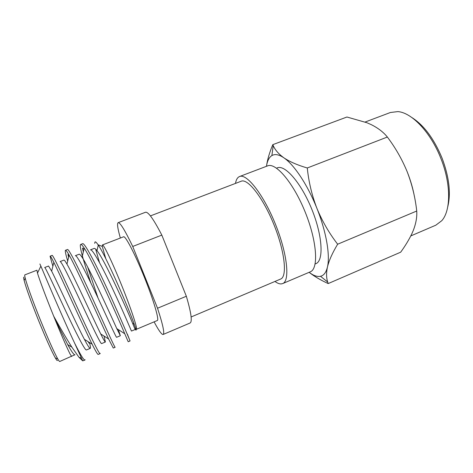 <?xml version="1.0" encoding="UTF-8"?>
<svg xmlns="http://www.w3.org/2000/svg" width="473" height="473" viewBox="0 0 473 473"><rect width="100%" height="100%" fill="white"/><g stroke="black" fill="none" stroke-linecap="round" stroke-linejoin="round"><path stroke-width="0.71" d="M411.888 117.552C423.897 125.209 433.93 138.66 441.977 157.899C449.137 176.937 451.071 193.197 447.777 206.677M365.109 122.04L390.426 112.491L397.882 111.604C411.729 112.556 430.743 132.369 440.854 158.39C451.136 183.843 450.958 210.538 441.8 220.672L435.816 225.201L410.8 235.921M271.36 155.924C268.847 157.811 267.21 161.275 266.459 166.307C267.416 159.638 269.539 152.418 272.797 144.655L273.217 145.589C275.085 149.947 278.638 154.021 283.871 157.816C278.952 154.494 274.949 153.755 271.88 155.582L271.36 155.924M366.906 122.732L346.94 117.014L272.797 144.655M366.894 122.726L371.287 124.659C378.104 128.065 383.461 132.192 387.357 137.034C395.487 147.807 402.121 159.448 407.265 171.947C412.095 184.576 415.259 197.602 416.737 211.023C417.133 216.995 415.992 223.457 413.301 230.422L411.752 233.981C408.867 239.935 405.178 246.001 400.684 252.18L328.203 283.569C321.013 280.312 314.841 276.711 309.697 272.773M416.737 211.023L337.657 244.216C332.489 252.724 329.084 260.339 327.434 267.062C326.222 272.915 326.305 277.899 327.688 282.014L328.203 283.569M387.357 137.034L307.279 167.98C308.686 181.809 311.896 195.266 316.916 208.357C322.279 221.311 329.19 233.26 337.657 244.216M309.141 272.312C313.457 275.635 317.241 276.959 320.487 276.285C323.822 275.517 326.139 272.442 327.434 267.062C330.296 255.426 326.287 231.669 316.916 208.357C307.687 184.996 294.123 164.675 283.871 157.816C289.789 161.778 297.588 165.166 307.279 167.98M407.265 171.947C410.558 180.284 412.953 188.52 414.454 196.65M276.551 168.163L277.32 167.874C285.036 164.409 301.354 183.169 311.944 209.592C322.621 235.974 323.857 260.806 315.893 263.662L315.136 263.981M154.109 321.859C158.083 329.35 160.903 333.542 162.576 334.429L163.161 334.47C164.77 333.453 162.895 324.703 157.539 308.23L132.73 246.463C124.925 230.233 120.059 222.298 118.138 222.665C116.926 223.493 117.665 228.613 120.355 238.031M135.875 329.048L136.384 329.303C137.844 329.125 131.334 309.33 121.963 286.094C112.615 262.846 103.593 244.068 102.416 244.949L102.292 246.445L98.023 244.718M135.095 328.664L135.84 329.988C136.461 330.828 135.94 328.948 134.273 324.33C128.555 307.905 105.834 255.745 98.266 245.079C96.575 242.56 95.487 241.514 95.002 241.945L94.701 243.376M57.499 360.367C57.334 360.946 56.618 360.148 55.365 357.984C51.557 351.143 45.922 338.562 38.461 320.233C30.958 301.455 26.181 288.181 24.129 280.418C23.561 278.094 23.496 277.018 23.946 277.19M71.736 356.139L59.746 361.484C59.462 361.603 58.782 360.722 57.712 358.841C53.81 351.746 47.974 338.656 40.199 319.559C32.974 301.668 26.795 284.515 25.229 278.171C24.697 276.078 24.578 274.973 24.862 274.86L36.935 270.201L37.485 273.092L40.873 266.122C44.468 274.659 62.939 318.424 74.586 343.061C80.333 354.573 83.768 360.243 84.898 360.059L85.11 359.758M90.798 282.807C84.046 262.793 79.298 246.687 80.493 244.606L82.598 243.678C84.578 242.413 95.989 264.318 108.453 291.539C120.881 318.696 130.252 341.405 130.069 340.95L128.213 341.737L124.754 333.743L116.796 328.599L120.343 335.729L118.416 329.646M80.712 244.399C81.261 244.174 82.432 245.422 84.218 248.142C92.418 260.274 116.985 315.166 124.754 333.743M67.698 261.049C65.865 254.912 65.085 251.358 65.363 250.394L67.414 249.49C68.833 248.437 79.766 270.668 92.306 298.043C104.811 325.353 114.779 347.957 115.17 347.253L113.295 348.045L108.607 338.981L100.737 333.968C103.445 339.443 104.994 342.127 105.384 342.014L104.048 336.078M65.505 250.217C65.954 250.034 67.166 251.666 69.135 255.124C76.88 268.623 99.838 320.032 108.607 338.981M52.875 266.269L50.067 256.248L52.071 255.361C52.911 254.521 63.358 277.089 75.976 304.618C88.557 332.081 99.147 354.579 100.11 353.621L100.223 353.366M50.138 256.1C50.445 255.97 51.687 258.057 53.851 262.361C61.188 277.066 82.527 324.939 92.134 344.184C95.629 351.179 97.657 354.59 98.218 354.425L100.11 353.621M129.679 340.01L127.385 334.169M98.053 298.085L87.682 267.133M83.325 251.943L82.509 248.083L83.993 249.094M68.626 257.211L67.952 254.61L69.076 255.361M84.898 360.059L82.728 360.864L74.586 343.061M88.965 343.085L88.557 341.932M88.983 343.173L88.362 341.813M71.671 356.476L70.069 354.011C66.705 347.348 61.254 334.76 53.715 316.242C46.129 297.535 39.277 279.265 37.485 273.092M82.728 360.864L78.973 357.286L71.89 347.194C66.451 338.514 60.39 328.197 53.715 316.242M39.892 263.975L40.873 266.122M105.798 258.719L102.292 246.445M95.652 249.129L99.525 262.621M136.384 329.303L157.314 320.511C159.431 320.055 153.601 300.148 144.3 277.095C135.03 254.036 125.44 235.649 123.601 236.784L102.416 244.949M118.138 222.665L145.507 212.265C148.185 211.614 153.624 219.224 161.825 235.105L132.73 246.463M161.825 235.105L186.344 296.258C191.187 312.759 192.44 321.675 190.099 323L163.161 334.47M186.344 296.258L157.539 308.23M181.662 284.575L166.514 246.805M191.122 316.975L280.601 279.058C287.442 276.699 284.935 251.843 274.021 224.858C263.189 197.844 247.769 178.185 241.206 181.224L150.42 215.901M274.973 281.447C277.326 283.191 279.413 284.019 281.216 283.924L282.665 283.587C290.115 281.039 287.436 253.895 275.457 224.279C263.573 194.634 246.693 173.207 239.551 176.53L238.534 177.091C237.026 178.232 236.015 180.337 235.495 183.412M282.665 283.587L310.253 271.845C318.719 268.847 317.117 241.555 305.268 212.276C293.52 182.956 275.759 162.174 267.582 165.881L239.551 176.53M53.851 262.361L51.658 271.147L48.548 266.027L44.681 267.523C45.266 266.896 53.999 286.082 64.813 309.111C75.591 332.087 85.087 350.954 86.464 349.955L90.266 348.359C90.692 348.152 90.432 346.201 89.486 342.517M69.135 255.124L66.959 264.094C65.321 261.267 64.31 259.937 63.926 260.097L60.095 261.575C61.171 260.765 70.317 279.667 81.06 302.572C91.774 325.418 100.749 344.379 101.618 343.593L105.384 342.014M84.218 248.142L82.071 257.265C80.581 255.048 79.606 254.036 79.139 254.232L75.349 255.692C76.904 254.699 86.453 273.317 97.131 296.098C107.773 318.82 116.24 337.87 116.618 337.296L120.343 335.729M90.444 249.868C92.466 248.697 102.416 267.044 113.017 289.701C123.601 312.298 131.565 331.431 131.464 331.065L135.148 329.515L132.57 323.219C126.208 307.48 104.291 259.411 96.989 250.649C95.652 248.946 94.718 248.207 94.192 248.42L90.444 249.868M54.844 319.027L67.716 344.61C71.583 351.664 74.007 355.052 74.988 354.774L71.399 356.281M51.658 271.147C57.818 283.315 75.692 322.787 84.383 339.318C87.647 345.538 89.61 348.548 90.266 348.359M66.959 264.094C73.463 275.262 92.696 317.631 100.737 333.968M82.071 257.265C88.954 267.298 109.535 312.529 116.796 328.599M271.88 155.582L273.217 145.589M320.487 276.285L327.688 282.014M24.129 280.418L25.229 278.171M55.365 357.984L57.712 358.841M78.973 357.286L81.244 358.12M134.273 324.33L132.57 323.219M98.266 245.079L96.989 250.649M92.134 344.184L84.383 339.318M71.89 347.194L67.716 344.61"/></g></svg>

